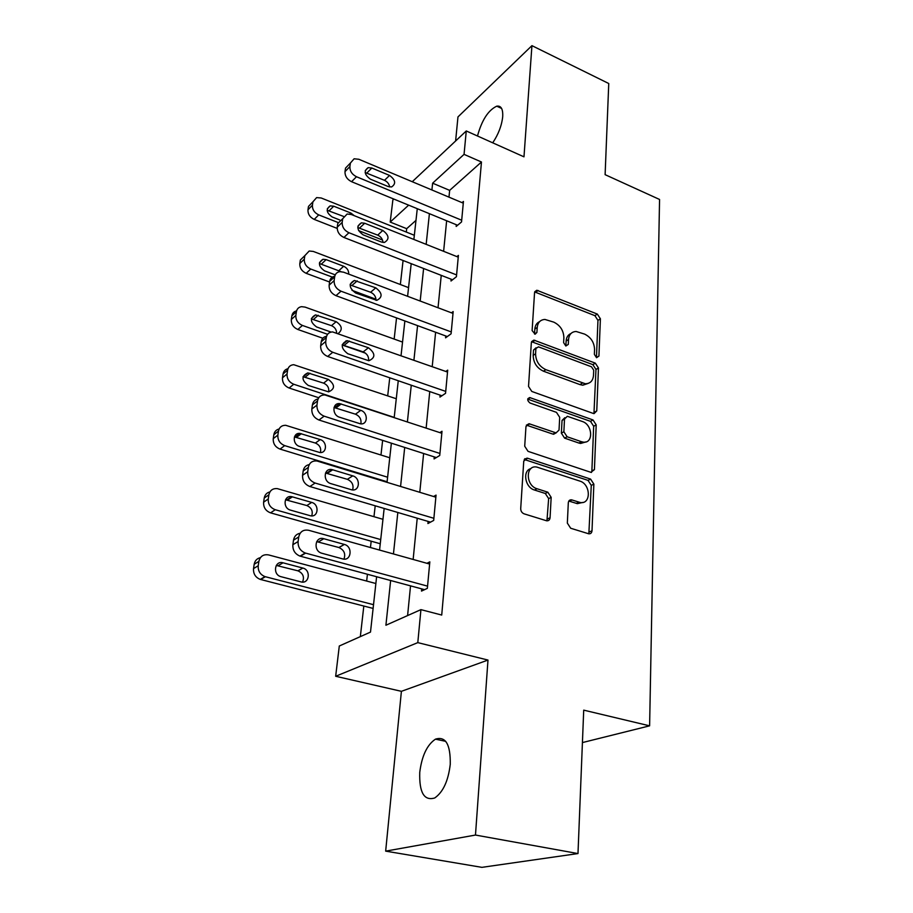 <?xml version="1.0" encoding="UTF-8"?>
<svg xmlns="http://www.w3.org/2000/svg" width="913" height="913" viewBox="0 0 913 913"><rect width="100%" height="100%" fill="white"/><g stroke="black" fill="none" stroke-linecap="round" stroke-linejoin="round"><path stroke-width="1.37" d="M596.543 357.713L598.928 356.081L600.4 318.808L597.33 314.072L536.821 290.254L534.55 292.674L532.119 330.586L535.155 334.204L536.912 332.423L537.221 327.459C537.803 322.415 540.37 319.744 544.924 319.436L553.792 322.141C560.24 325.336 563.606 330.517 563.88 337.684L563.618 342.615L565.832 346.016L568.297 344.395L568.548 339.476C569.073 334.398 571.595 331.739 576.126 331.476L584.605 334.101C590.905 337.239 594.226 342.352 594.568 349.462L594.363 354.347L596.543 357.713M450.257 764.341C450.577 744.403 445.647 736.004 435.467 739.153C427.09 744.78 421.852 755.838 419.752 772.318C419.124 792.552 424.111 801.1 434.725 797.973C443.09 792.142 448.272 780.935 450.257 764.341M492.712 142.816C498.361 134.416 501.694 125.732 502.698 116.75C503.097 109.024 501.111 105.497 496.74 106.17C488.25 110.211 481.824 120.151 477.488 135.991M567.338 523.092L570.671 528.239L588.645 533.774C590.62 534.014 591.75 532.998 592.012 530.761L593.861 484.13L590.608 479.108L527.611 458.246L523.754 461.019L520.707 508.609C520.775 511.166 521.905 512.912 524.119 513.848L546.545 520.764C548.599 521.003 549.774 519.988 550.071 517.728L551.167 497.345L547.834 492.198L537.015 488.74C525.489 485.59 525.397 464.637 536.821 467.068L579.823 481.083C590.996 484.198 591.213 505.049 579.938 502.424L571.595 499.845C569.666 499.662 568.571 500.655 568.308 502.812L567.338 523.092M577.986 853.564L481.893 867.35L385.663 851.133L475.479 835.053L577.986 853.564L583.715 710.143L649.611 725.835L659.563 199.468L605.114 174.668L608.754 83.517L531.937 45.65L523.982 156.831L466.269 130.97L464.055 154.365L481.471 162L441.721 615.054L420.927 609.633L417.8 642.626L335.664 676.271L339.294 646.005L370.495 632.093L376.613 576.742M475.479 835.053L487.987 660.065L417.8 642.626M593.279 413.441L594.055 413.623L596.76 410.93L598.46 367.962L595.333 363.146L533.888 340.104L531.343 342.672L528.536 386.427L531.8 391.449L593.279 413.441M596.2 424.865L594.431 469.613L590.882 472.329L528.045 451.353L524.713 446.217L525.968 426.519L529.015 423.712L556.063 432.876L559.03 430.08L559.703 417.344L556.462 412.345L529.996 403.01C527.121 400.579 527.029 398.764 529.723 397.554L593.016 419.946L596.2 424.865L593.678 426.245L591.875 470.903L594.431 469.613M531.937 45.65L457.972 116.91L455.61 140.99M582.426 742.577L649.611 725.835M481.471 162L449.653 190.372L448.979 197.14M446.64 220.763L443.627 251.315M441.241 275.361L438.035 307.772M435.615 332.252L432.214 366.638M429.749 391.574L426.143 428.094M423.621 453.499L419.786 492.301M417.23 518.196L413.144 559.452M410.53 585.861L407.597 615.567M456.352 224.746L456.18 226.458L461.533 221.939L463.439 201.453L462.069 202.64M451.17 279.23L450.999 281.01L456.42 276.719L458.406 255.389L456.899 256.61M445.772 335.973L445.59 337.833L451.09 333.804L453.168 311.561L451.49 312.828M440.134 395.146L439.952 397.087L445.544 393.332L447.701 370.13L445.818 371.454M434.268 456.911L434.074 458.931L439.746 455.484L442.006 431.256L439.861 432.614M428.129 521.414L427.923 523.537L433.686 520.433L436.049 495.108L433.584 496.512M421.715 588.874L421.498 591.088L427.352 588.36L429.829 561.86L426.919 563.298M415.974 220.398L406.684 228.684L406.308 232.073M403.078 260.502L400.351 284.514M396.55 317.907L394.154 339.065M389.748 377.811L387.694 395.854M382.638 440.386L380.972 455.005M375.209 505.802L373.965 516.69M371.18 541.192L370.461 547.538M367.425 574.266L366.661 581.056M363.819 606.038L360.338 636.623M487.987 660.065L401.4 691.324L385.663 851.133M401.4 691.324L335.664 676.271M406.684 228.684L390.205 222.064L392.864 199.958L393.811 199.057M390.638 580.508L385.914 625.234L420.927 609.633M464.055 154.365L432.625 183.182L431.906 189.972M429.407 213.676L426.166 244.353M423.609 268.49L420.174 301.039M417.572 325.621L413.92 360.167M411.272 385.218L407.392 421.909M404.699 447.45L400.579 486.435M397.828 512.478L393.446 553.951M412.265 181.721L466.269 130.97M408.647 205.151L390.205 222.064M379.557 550.083L384.156 508.45M387.044 482.315L391.369 443.182M394.199 417.561L398.262 380.744M401.047 355.614L404.87 320.965M407.597 296.303L411.204 263.663M413.874 239.457L417.275 208.7M449.653 190.372L432.625 183.182M525.591 458.897L524.872 458.657M570.945 333.53C568.023 334.751 566.414 337.262 566.128 341.04L568.548 339.476M568.297 344.395L565.866 345.947L566.128 341.04M539.583 321.638C536.741 322.928 535.155 325.405 534.835 329.068L537.221 327.459M536.912 332.423L534.527 334.021L534.835 329.068M598.928 356.081L596.451 357.588L597.958 320.383L594.899 315.658L534.676 291.932M593.952 413.612L595.972 369.445L592.857 364.641L531.549 341.69M593.712 370.187L591.51 366.809L538.465 346.849L535.908 348.504L535.577 353.81C535.805 361.206 539.241 366.49 545.871 369.674L585.279 383.745C590.22 383.688 592.959 380.904 593.496 375.426L593.712 370.187M536.068 347.773L533.512 350.078L535.908 348.504M588.292 383.369L582.791 385.218L579.915 384.59L543.44 371.192C536.821 368.03 533.397 362.758 533.181 355.374L533.512 350.078M591.464 472.466L591.875 470.903M556.188 432.888L552.879 434.097L526.345 425.127M593.678 426.245L590.494 421.338L527.748 399.118M581.398 441.687L583.156 442.097C593.69 443.901 592.799 424.636 582.3 421.475L567.35 416.294L564.508 419.033L563.869 431.758L567.121 436.756L581.398 441.687L578.876 443.045L580.634 443.456L585.838 441.938M564.827 417.709L562.031 420.448L564.508 419.033M578.876 443.045L564.611 438.137L561.369 433.139L562.031 420.448M582.996 502.39L577.37 503.656L568.81 501.054M530.932 468.597C522.225 470.572 524.986 487.508 534.504 490.03L537.015 488.74M546.944 520.832L548.645 498.612L545.312 493.477L534.504 490.03M588.839 533.82L591.282 485.385L588.04 480.386L524.21 459.444M337.993 222.487L318.705 214.886C314.334 212.729 312.246 209.499 312.417 205.208L312.919 201.83L316.606 197.607L321.193 197.984L414.331 235.28M382.513 240.028L358.581 230.601M337.182 228.398L314.232 219.405C309.884 217.271 307.795 214.064 307.978 209.785L308.48 206.418L312.919 201.83M343.516 216.404L327.151 210.275M354.301 215.696L350.866 213.037L333.736 206.201L330.198 205.882C325.724 209.123 326.386 212.82 332.206 216.986L339.704 219.953M461.693 220.227L356.481 176.734C351.962 174.406 349.77 171.028 349.896 166.588L350.375 163.085L354.118 158.782L358.843 159.273L463.279 203.154M350.375 163.085L345.502 168.129L345.011 171.621C344.874 176.038 347.066 179.405 351.562 181.698L457.596 225.26M370.404 179.165C364.367 174.737 363.636 170.891 368.201 167.627L371.842 168.026L389.531 175.433C395.546 179.918 396.231 183.764 391.574 186.948L388.173 186.537L370.404 179.165M365.154 172.523L384.499 180.329C387.42 181.733 389.132 183.947 389.657 186.971M332.332 277.107L310.728 269.038C306.254 266.916 304.12 263.617 304.303 259.166L304.839 255.64L309.187 251.018L313.319 251.44L408.556 287.641M375.996 299.247L351.984 290.334M329.582 282.014L306.197 273.329C301.758 271.229 299.624 267.954 299.818 263.515L300.354 260.011L304.839 255.64M341.017 271.64L319.39 263.515M348.698 274.105C348.846 270.568 347.157 267.954 343.653 266.265L326.135 259.623L322.974 259.281C317.884 262.533 318.409 266.391 324.537 270.853L335.242 274.859M327.584 334.306L302.408 325.439C297.843 323.362 295.652 319.995 295.858 315.373L296.405 311.698C296.976 308.799 298.699 307.122 301.575 306.665L305.113 307.11L402.542 342.078M346.735 341.04L346.016 340.789M365.497 353.171L342.192 345.011M322.814 338.232L297.843 329.49C293.29 327.425 291.121 324.092 291.327 319.482L291.886 315.818C292.4 313.125 293.963 311.47 296.588 310.877M336.646 332.834C336.406 329.467 334.683 327.082 331.465 325.667L311.356 318.945M338.301 333.416C342.82 329.65 342.113 325.736 336.155 321.673L315.521 314.894C309.747 318.112 310.089 322.129 316.571 326.945L331.088 332.081M456.591 274.927L348.914 232.735C344.292 230.453 342.044 227.006 342.181 222.384L342.695 218.732L347.123 214.019L351.379 214.532L458.246 257.146M342.695 218.732L337.753 223.548L337.251 227.177C337.102 231.776 339.328 235.212 343.939 237.471L452.563 279.766M363.18 234.869C356.812 230.133 356.218 226.116 361.422 222.84L364.686 223.251L382.798 230.453C389.143 235.257 389.668 239.263 384.396 242.447L381.383 242.025L363.18 234.869M357.782 227.542L377.697 235.12C380.926 236.661 382.695 239.103 382.992 242.447M451.273 331.933L341.017 291.201C336.281 288.964 333.987 285.427 334.135 280.622L334.672 276.81C335.219 273.809 336.977 272.097 339.933 271.663L343.585 272.188L452.996 313.399M334.763 276.251C331.91 276.742 330.209 278.442 329.673 281.364L329.148 285.153C328.977 289.946 331.259 293.45 335.984 295.675L447.336 336.555M355.636 293.005C348.903 287.892 348.504 283.703 354.427 280.462L375.768 287.846C382.467 293.027 382.821 297.193 376.829 300.331L355.636 293.005M350.136 284.936L370.598 292.251C374.17 293.929 375.962 296.622 375.996 300.32M394.211 417.401L293.746 384.247C289.056 382.216 286.83 378.781 287.047 373.965L287.629 370.13C288.314 366.786 290.357 364.972 293.735 364.698L396.276 398.741M338.814 404.322L337.456 403.877M318.74 397.737L289.136 388.025C284.468 386.005 282.254 382.604 282.482 377.799L283.064 373.988C283.612 371.135 285.255 369.366 287.994 368.704M328.691 391.86C329.228 387.854 327.539 384.944 323.601 383.14L303.036 376.704M308.252 385.423L328.6 391.86C335.219 388.858 335.139 384.704 328.349 379.397L307.852 372.892C301.29 375.996 301.416 380.173 308.252 385.423M387.614 477.214L284.696 445.612C279.903 443.627 277.62 440.134 277.86 435.113L278.465 431.119C279.321 427.238 281.718 425.298 285.666 425.287L389.76 457.767M387.101 481.767L280.04 449.093C275.269 447.119 272.998 443.65 273.249 438.651L273.854 434.679C274.436 431.609 276.194 429.715 279.104 428.996M320.429 452.54C321.376 448.18 319.698 445.008 315.407 443.045L294.431 436.928M299.578 446.423L319.744 452.517C327.071 453.567 327.459 441.515 320.201 439.587L299.909 433.413C292.605 432.511 292.263 444.517 299.578 446.423M380.721 539.583L275.247 509.716C270.328 507.788 268 504.204 268.262 498.977L268.89 494.8C269.951 490.327 272.759 488.272 277.312 488.626L382.958 519.303M380.253 543.749L270.556 512.855C265.66 510.949 263.343 507.388 263.606 502.196L264.234 498.042C264.884 494.72 266.779 492.689 269.906 491.924M311.71 515.891C313.17 511.154 311.55 507.708 306.848 505.551L285.507 499.776M290.517 510.127L310.443 515.777C318.386 517.637 319.584 504.341 311.687 502.412L291.681 496.661C283.738 494.937 282.551 508.21 290.517 510.127M445.727 391.392L332.766 352.281C327.904 350.09 325.564 346.484 325.736 341.462L326.283 337.479C326.957 334.01 329.045 332.149 332.537 331.91L447.53 372.059M326.557 336.269C323.579 336.829 321.798 338.666 321.239 341.747L320.68 345.707C320.497 350.706 322.837 354.29 327.676 356.458L441.926 395.763M347.773 353.73C340.652 348.161 340.458 343.802 347.202 340.663L368.43 347.75C375.494 353.388 375.642 357.713 368.852 360.738L347.773 353.73M585.61 442.132L585.039 442.097M342.215 344.874L363.191 351.882C367.129 353.719 368.932 356.663 368.624 360.726M439.94 453.453L324.138 416.168C319.151 414.023 316.754 410.336 316.948 405.098L317.519 400.933C318.363 396.904 320.817 394.918 324.902 394.952L441.824 433.264M318.055 398.981C314.905 399.62 313.022 401.583 312.417 404.881L311.835 409.024C311.641 414.228 314.015 417.892 318.979 420.014L436.323 457.561M339.533 417.218C331.955 415.118 332.161 402.599 339.727 403.637L360.761 410.359C368.281 412.471 368.03 425.036 360.452 423.837L339.533 417.218M334.01 407.506L355.465 414.182C359.779 416.18 361.582 419.409 360.852 423.872M433.892 518.299L315.111 483.034C309.986 480.957 307.533 477.191 307.738 471.724L308.343 467.365C309.393 462.686 312.28 460.574 316.994 461.008L435.855 497.197M309.245 464.591C305.866 465.265 303.846 467.388 303.184 470.948L302.568 475.296C302.351 480.729 304.794 484.472 309.895 486.526L430.537 522.133M330.928 483.65C322.654 481.55 323.727 467.684 331.967 469.59L352.738 475.856C360.909 477.956 359.848 491.845 351.608 489.802L330.928 483.65M325.507 473.025L347.374 479.325C352.121 481.528 353.879 485.065 352.635 489.927M427.558 586.135L305.262 553.016C300.229 550.881 297.832 547.058 298.095 541.546L298.722 536.97C300.035 531.583 303.367 529.357 308.72 530.293L429.624 564.051M300.126 533.272C296.451 533.968 294.248 536.262 293.507 540.165L292.868 544.719C292.605 550.197 294.979 553.997 299.989 556.108L424.591 589.65M321.901 553.267L321.661 553.198C312.862 550.824 315.111 535.908 323.784 538.716L344.395 544.445C353.103 546.567 351.254 561.598 342.569 558.893L321.901 553.267M316.697 541.626L338.963 547.538C344.133 549.991 345.799 553.86 343.95 559.121M373.531 604.691L265.01 576.628C260.182 574.642 257.911 571.024 258.219 565.752L258.881 561.381C260.194 556.234 263.423 554.077 268.593 554.921L375.871 583.51M373.109 608.423L260.273 579.401C255.469 577.438 253.221 573.843 253.529 568.605L254.191 564.257C254.91 560.628 256.987 558.425 260.41 557.66M302.534 582.083C304.577 576.993 303.059 573.25 297.98 570.842L276.285 565.432M281.056 576.708L300.936 581.878C309.302 584.366 311.253 570.009 302.865 568.057L283.03 562.807C274.687 560.205 272.359 574.471 280.827 576.639L281.056 576.708M535.794 292.183L538.145 290.505M594.899 315.658L597.33 314.072M597.958 320.383L600.4 318.808M532.621 341.919L535.018 340.332M592.857 364.641L595.333 363.146M595.972 369.445L598.46 367.962M594.237 412.334L596.76 410.93M533.181 355.374L535.577 353.81M543.44 371.192L545.871 369.674M579.915 384.59L582.391 383.129M527.315 425.31L529.768 423.883M552.879 434.097L555.366 432.705M527.908 399.175L530.339 397.691M590.494 421.338L593.016 419.946M561.369 433.139L563.869 431.758M564.611 438.137L567.121 436.756M569.438 501.191L571.995 499.947M576.308 503.394L578.888 502.15M545.312 493.477L547.834 492.198M548.645 498.612L551.167 497.345M547.526 518.949L550.071 517.728M525.135 459.616L527.611 458.246M588.04 480.386L590.608 479.108M591.282 485.385L593.861 484.13M589.41 531.925L592.012 530.761M318.705 214.886L314.232 219.405M312.417 205.208L307.978 209.785M329.216 210.732L333.736 206.201M349.805 214.064L350.866 213.037M351.562 181.698L356.481 176.734M345.011 171.621L349.896 166.588M371.842 168.026L366.878 172.991M389.531 175.433L384.499 180.329M310.728 269.038L306.197 273.329M304.303 259.166L299.818 263.515M321.57 263.937L326.135 259.623M339.02 270.51L343.653 266.265M302.408 325.439L297.843 329.49M296.405 311.698L291.886 315.818M295.858 315.373L291.327 319.482M313.616 319.322L318.226 315.259M331.465 325.667L336.155 321.673M343.939 237.471L348.914 232.735M337.251 227.177L342.181 222.384M364.686 223.251L359.665 227.988M382.798 230.453L377.697 235.12M335.984 295.675L341.017 291.201M329.148 285.153L334.135 280.622M329.673 281.364L334.672 276.81M357.211 280.873L352.133 285.358M375.768 287.846L370.598 292.251M293.746 384.247L289.136 388.025M287.629 370.13L283.064 373.988M287.047 373.965L282.482 377.799M305.33 377.035L309.986 373.234M323.601 383.14L328.349 379.397M284.696 445.612L280.04 449.093M278.465 431.119L273.854 434.679M277.86 435.113L273.249 438.651M296.679 437.213L301.393 433.698M315.407 443.045L320.201 439.587M275.247 509.716L270.556 512.855M268.89 494.8L264.234 498.042M268.262 498.977L263.606 502.196M287.663 500.016L292.411 496.832M306.848 505.551L311.687 502.412M327.676 356.458L332.766 352.281M320.68 345.707L325.736 341.462M321.239 341.747L326.283 337.479M349.417 341.051L344.269 345.251M368.43 347.75L363.191 351.882M318.979 420.014L324.138 416.168M311.835 409.024L316.948 405.098M312.417 404.881L317.519 400.933M341.257 403.957L336.052 407.849M360.761 410.359L355.465 414.182M309.895 486.526L315.111 483.034M302.568 475.296L307.738 471.724M303.184 470.948L308.343 467.365M332.72 469.773L327.447 473.311M352.738 475.856L347.374 479.325M300.366 556.222L305.638 553.13M292.868 544.719L298.095 541.546M293.507 540.165L298.722 536.97M323.784 538.716L318.454 541.877M344.338 544.422L338.906 547.515M265.375 576.731L260.639 579.504M258.881 561.381L254.191 564.257M258.219 565.752L253.529 568.605M278.237 565.638L283.03 562.807M297.912 570.83L302.808 568.046M435.467 739.153L445.727 741.345M496.74 106.17L501.602 108.419M534.756 291.726L536.821 290.254M531.571 341.656L533.888 340.104M582.791 385.218L585.279 383.745M526.573 425.138L529.015 423.712M553.586 434.268L556.063 432.876M527.885 398.684L529.723 397.554M580.634 443.456L583.156 442.097M569.039 501.089L571.595 499.845M577.37 503.656L579.938 502.424M524.553 459.467L527.029 458.109M327.299 208.792L330.198 205.882M368.201 167.627L365.257 170.583M319.527 262.545L322.974 259.281M311.436 318.523L315.521 314.894M361.422 222.84L357.907 226.162M354.427 280.462L350.25 284.16M303.196 376.692L307.852 372.892M295.207 436.928L299.909 433.413M286.922 499.856L291.681 496.661M347.202 340.663L342.249 344.726M339.727 403.637L334.523 407.529M331.967 469.59L326.694 473.128M299.989 556.108L305.262 553.016M344.395 544.445L338.963 547.538M265.01 576.628L260.273 579.401M297.98 570.842L302.865 568.057"/></g></svg>
